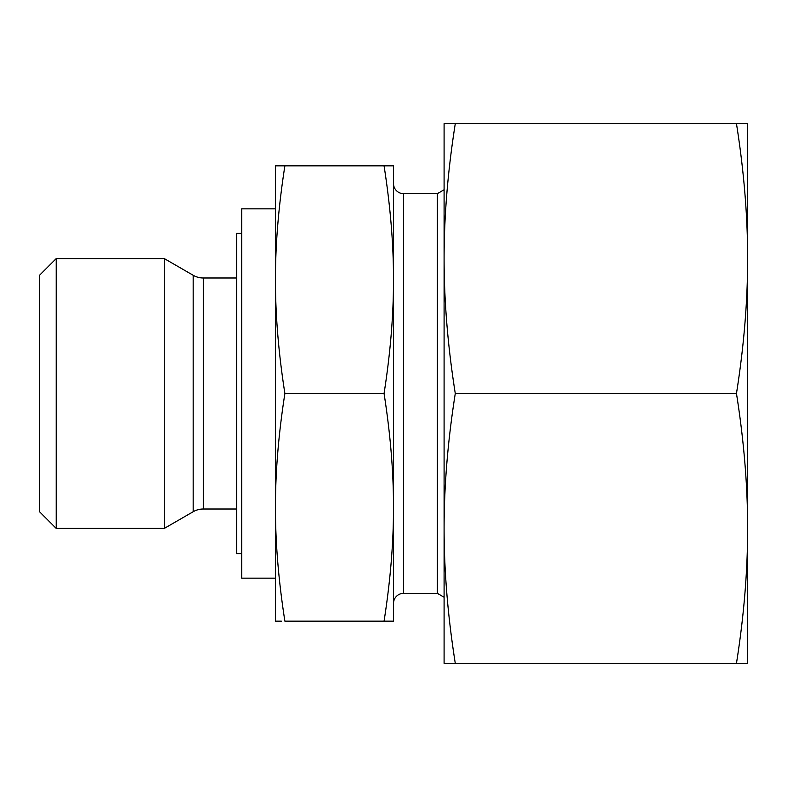 <?xml version="1.0" encoding="UTF-8"?>
<svg xmlns="http://www.w3.org/2000/svg" width="787" height="787" viewBox="0 0 787 787"><rect width="100%" height="100%" fill="white"/><g stroke="black" fill="none" stroke-linecap="round" stroke-linejoin="round"><path stroke-width="1.18" d="M56.211 258.589L39.35 275.45L39.35 511.55L56.211 528.411L56.211 258.589L164.286 258.589L164.286 528.411L193.179 511.727A20.236 20.236 0 0 1 203.292 509.022L203.292 277.978A20.236 20.236 0 0 1 193.179 275.273L164.286 258.589M275.45 578.16L241.717 578.16L241.717 208.84L275.45 208.84M393.5 469.386L393.5 603.462A10.123 10.123 0 0 1 403.623 593.339L403.623 193.661A10.123 10.123 0 0 1 393.5 183.538L393.5 317.614M403.623 593.339L437.346 593.339L437.346 193.661L444.094 189.765M384.066 621.169L393.5 621.169L393.5 279.67C393.549 315.016 390.401 352.96 384.066 393.5C390.401 434.04 393.549 471.984 393.5 507.33C393.549 542.686 390.401 580.629 384.066 621.169L284.884 621.169C278.549 580.629 275.401 542.686 275.45 507.33C275.401 471.984 278.549 434.04 284.884 393.5C278.549 352.96 275.401 315.016 275.45 279.67C275.401 244.314 278.549 206.371 284.884 165.831L275.45 165.831L275.45 621.169L281.353 621.169M241.717 553.714L236.661 553.714L236.661 233.286L241.717 233.286M387.598 165.831L384.066 165.831C390.401 206.371 393.549 244.314 393.5 279.67L393.5 165.831L284.884 165.831M384.066 393.5L284.884 393.5M736.465 663.333L747.65 663.333L747.65 258.589C747.63 301.51 743.902 346.477 736.465 393.5C743.902 440.523 747.63 485.49 747.65 528.411C747.63 571.342 743.902 616.31 736.465 663.333L455.28 663.333C447.842 616.31 444.114 571.342 444.094 528.411C444.114 485.49 447.842 440.523 455.28 393.5C447.842 346.477 444.114 301.51 444.094 258.589C444.114 215.658 447.842 170.69 455.28 123.667L444.094 123.667L444.094 663.333L455.28 663.333M736.465 393.5L455.28 393.5M736.465 123.667C743.902 170.69 747.63 215.658 747.65 258.589L747.65 123.667L455.28 123.667M193.179 511.727L193.179 275.273M203.292 277.978L236.661 277.978M403.623 193.661L437.346 193.661M437.346 593.339L444.094 597.235M203.292 509.022L236.661 509.022M56.211 528.411L164.286 528.411"/></g></svg>

